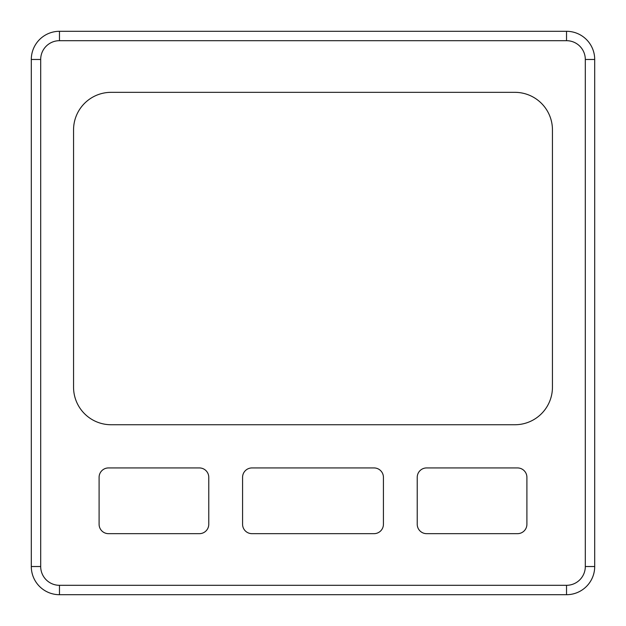 <?xml version="1.0" encoding="UTF-8"?>
<svg xmlns="http://www.w3.org/2000/svg" width="626" height="626" viewBox="0 0 626 626"><rect width="100%" height="100%" fill="white"/><g stroke="black" fill="none" stroke-linecap="round" stroke-linejoin="round"><path stroke-width="0.94" d="M59.47 31.3L566.53 31.3A28.17 28.17 0 0 1 594.7 59.47L594.7 566.53A28.17 28.17 0 0 1 566.53 594.7L59.47 594.7A28.17 28.17 0 0 1 31.3 566.53L31.3 59.47A28.17 28.17 0 0 1 59.47 31.3L59.47 40.69A18.78 18.78 0 0 0 40.69 59.47L40.69 566.53A18.78 18.78 0 0 0 59.47 585.31L566.53 585.31A18.78 18.78 0 0 0 585.31 566.53L585.31 59.47A18.78 18.78 0 0 0 566.53 40.69L59.47 40.69M111.115 92.335A37.56 37.56 0 0 0 73.555 129.895L73.555 387.181A37.56 37.56 0 0 0 111.115 424.741L514.885 424.741A37.56 37.56 0 0 0 552.445 387.181L552.445 129.895A37.56 37.56 0 0 0 514.885 92.335L111.115 92.335M526.904 477.325A9.39 9.39 0 0 0 517.514 467.935L426.619 467.935A9.39 9.39 0 0 0 417.229 477.325L417.229 524.275A9.39 9.39 0 0 0 426.619 533.665L517.514 533.665A9.39 9.39 0 0 0 526.904 524.275L526.904 477.325M383.425 477.325A9.39 9.39 0 0 0 374.035 467.935L251.965 467.935A9.39 9.39 0 0 0 242.575 477.325L242.575 524.275A9.39 9.39 0 0 0 251.965 533.665L374.035 533.665A9.39 9.39 0 0 0 383.425 524.275L383.425 477.325M199.381 533.665A9.39 9.39 0 0 0 208.771 524.275L208.771 477.325A9.39 9.39 0 0 0 199.381 467.935L108.486 467.935A9.39 9.39 0 0 0 99.096 477.325L99.096 524.275A9.39 9.39 0 0 0 108.486 533.665L199.381 533.665M594.7 59.47L585.31 59.47M566.53 40.69L566.53 31.3M594.7 566.53L585.31 566.53M40.69 59.47L31.3 59.47M566.53 594.7L566.53 585.31M40.69 566.53L31.3 566.53M59.47 594.7L59.47 585.31"/></g></svg>
